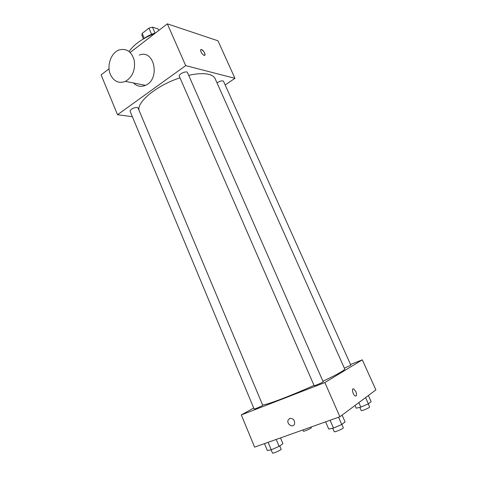 <?xml version="1.0" encoding="UTF-8"?>
<svg xmlns="http://www.w3.org/2000/svg" width="477" height="477" viewBox="0 0 477 477"><rect width="100%" height="100%" fill="white"/><g stroke="black" fill="none" stroke-linecap="round" stroke-linejoin="round"><path stroke-width="0.72" d="M144.298 38.387L142.158 33.414L141.902 35.358L143.428 38.905M142.158 33.414L148.937 28.131L152.455 27.147L158.12 28.954L158.775 30.45M155.025 33.068L152.455 27.147M150.315 34.845L151.781 34.213M151.603 34.284L148.937 28.131M144.185 38.47C147.524 35.99 151.322 34.135 155.585 32.907M129.076 51.474C134.132 44.266 142.706 38.279 154.786 33.521M130.197 52.47L167.338 23.85L217.971 40.795L234.952 78.335L225.174 84.972M132.367 116.692L117.533 114.724L101.106 74.889L109.048 68.766M204.114 55.332C201.992 54.843 199.255 49.161 201.312 49.519C203.345 49.596 206.505 55.731 204.323 55.374L204.114 55.332M117.533 114.724L185.684 65.623L167.338 23.85M185.684 65.623L234.952 78.335M217.053 82.938C219.181 81.4 221.137 80.714 222.92 80.881L223.528 81.299L350.851 365.179L344.37 368.202M187.485 72.558C186.775 70.381 178.154 74.197 179.274 76.195L314.152 385.684C314.099 386.185 323.579 382.095 323.173 381.797L187.485 72.558M137.102 107.432L138.056 107.981L262.72 405.271L262.117 405.718C260.186 406.845 254.038 409.397 254.14 409.033L130.078 111.195C130.817 109.018 133.155 107.76 137.102 107.432M188.713 75.354C197.102 73.482 203.792 73.154 208.783 74.37C212.128 75.241 214.268 76.719 215.21 78.818L344.722 368.983C344.895 369.383 343.714 370.355 341.18 371.893C337.352 374.195 331.271 377.313 322.935 381.26M139.034 110.324C136.756 101.881 157.064 85.216 179.984 77.829M139.266 55.105C154.345 48.63 160.683 79.248 145.461 85.347C140.977 87.196 136.994 86.409 133.506 82.98M204.764 55.278C205.104 53.025 203.953 51.105 201.306 49.519L200.865 49.62M110.402 74.501C113.848 81.513 118.856 83.809 125.439 81.382C132.475 77.071 135.42 70.119 134.293 60.519C131.64 51.588 126.566 48.07 119.071 49.954C111.034 52.714 106.496 65.766 110.402 74.501M314.021 385.368C290.129 396.196 264.294 405.855 262.529 404.83M253.704 407.984L241.326 414.936L324.867 382.548L362.299 359.849L350.535 364.482M241.326 414.936L254.605 447.134L339.892 416.761L324.867 382.548M339.892 416.761L375.894 389.9L362.299 359.849M353.087 388.862L353.642 388.874L355.83 391.522C356.909 394.509 356.754 396.011 355.371 396.023C353.01 395.367 351.221 387.879 353.642 388.874L355.83 391.522C356.754 393.889 356.784 395.397 355.92 396.041M289.783 418.407C293.361 418.311 294.941 420.195 294.524 424.071C292.932 428.346 286.242 423.999 288.174 419.975L289.783 418.407L288.174 419.975C286.242 423.993 292.938 428.346 294.524 424.071M311.04 427.034L311.32 427.678C311.791 428.215 303.42 431.858 303.354 431.148L302.847 429.956M264.473 443.622L267.329 450.503L271.24 449.817L279.111 446.383L282.921 443.705L280.482 437.916M271.24 449.817L268.116 442.322M279.111 446.383L276.207 439.442M279.76 445.923L281.15 449.227C281.68 449.865 272.57 453.907 272.48 453.072L271.133 449.835M355.013 405.48L356.218 408.193L360.839 407.119L368.381 403.834L371.16 401.682L368.381 395.499M360.839 407.119L358.835 402.624M368.381 403.834L365.585 397.591M368.22 403.906L369.609 407.006C370.122 407.591 361.304 411.323 361.214 410.554L359.795 407.364M325.606 421.847L328.731 429.038L333.495 428.09L341.765 424.482L345.086 421.906L342.098 415.109M333.495 428.09L330.084 420.255M341.765 424.482L338.581 417.226M341.866 424.399L343.333 427.738C343.923 428.447 334.311 432.573 334.192 431.661L332.702 428.245M125.439 81.382L145.461 85.347"/></g></svg>
